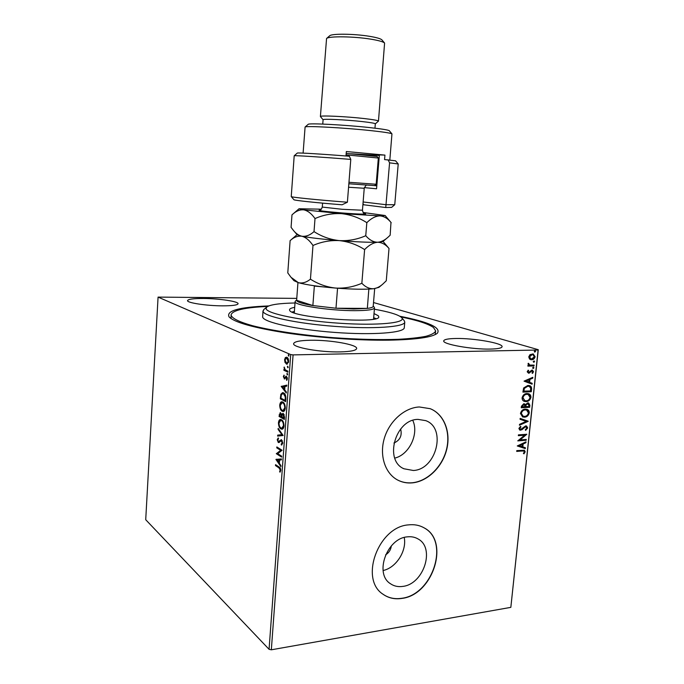 <?xml version="1.0" encoding="UTF-8"?>
<svg xmlns="http://www.w3.org/2000/svg" width="684" height="684" viewBox="0 0 684 684"><rect width="100%" height="100%" fill="white"/><g stroke="black" fill="none" stroke-linecap="round" stroke-linejoin="round"><path stroke-width="1.03" d="M399.815 316.239C428.706 321.959 441.223 327.619 437.384 333.202C432.527 337.306 416.299 339.623 388.7 340.17C358.484 340.555 318.214 337.725 286.254 332.937C253.242 327.696 234.167 322.318 229.037 316.812C226.113 310.681 239.366 307.056 268.795 305.928M435.144 334.621L435.665 330.928C434.819 332.954 431.561 334.75 425.875 336.314C418.805 337.691 409.554 338.7 398.114 339.324C379.107 339.948 357.476 339.392 333.219 337.665C301.516 335.117 271.599 330.611 252.422 325.678C239.032 321.89 231.919 318.359 231.089 315.093L231.089 314.828C232.534 310.271 244.727 307.475 267.683 306.423M385.579 554.861C388.905 552.826 390.821 549.842 391.325 545.9M393.924 443.035C400.046 440.257 402.277 435.58 400.627 429.013M402.791 586.402C423.729 584.221 435.417 548.038 418.112 538.983C414.914 537.094 411.306 536.393 407.296 536.863C386.87 538.222 374.088 573.85 390.504 583.76C394.078 586.197 398.173 587.069 402.791 586.402M383.083 570.524C396.139 567.848 406.98 550.791 404.227 537.496M413.333 470.489C436.409 469.651 446.814 427.979 425.722 420.634L417.975 419.377C395.472 419.326 383.792 460.298 403.876 468.754L413.333 470.489M394.771 458.109C409.254 454.732 419.164 433.878 412.785 420.386M412.392 482.861C427.757 481.425 442.608 466.702 446.763 449.226C451.021 431.766 443.959 414.025 430.159 408.681L419.292 406.971C404.577 407.647 389.341 421.139 384.314 438.376C379.201 455.587 385.16 473.584 397.746 480.082C402.26 482.417 407.142 483.34 412.392 482.861M397.036 479.698L397.566 479.988C402.081 482.314 406.963 483.237 412.213 482.759C427.423 481.339 442.146 466.898 446.455 449.636C450.859 432.382 444.207 414.658 430.758 408.921M401.876 598.423C433.143 594.892 450.123 540.993 424.106 527.851C419.497 525.226 414.316 524.235 408.57 524.876C378.449 526.603 359.066 579.271 383.117 594.302C388.555 598.124 394.805 599.5 401.876 598.423M382.587 593.909L382.946 594.174C388.384 597.996 394.634 599.372 401.705 598.295C432.596 594.806 449.798 541.839 424.525 528.099M340.478 351.892C350.755 351.602 356.15 350.482 356.655 348.532C357.621 344.642 330.312 339.854 310.656 340.256C300.011 340.452 294.334 341.581 293.633 343.642C292.222 347.378 320.343 352.448 340.478 351.892M222.522 305.842C232.363 305.825 237.553 305.124 238.083 303.739C238.707 301.473 219.333 298.557 203.661 298.481C193.615 298.446 188.237 299.147 187.536 300.584C186.681 302.798 206.559 305.833 222.522 305.842M490.625 349.071C497.943 348.883 501.765 348.096 502.09 346.711C503.167 343.214 473.687 338.084 455.86 338.486C448.208 338.623 444.164 339.409 443.736 340.863C442.155 344.197 472.37 349.609 490.625 349.071M373.515 302.542L538.282 349.695L510.837 607.358L271.334 649.8L269.068 649.313L145.718 519.72L158.072 297.104L290.7 354.586L293.077 354.893L271.334 649.8M285.031 362.529L284.57 359.741L285.39 357.527L286.861 357.245C287.981 357.723 288.58 359.168 288.648 361.571L286.921 364.196L285.031 362.529L285.561 362.281M287.81 372.105L283.877 370.258L283.937 369.334L284.518 369.599L284.176 367.051L285.202 369.779L287.878 371.173L287.81 372.105M283.338 376.619L284.022 375.106L283.826 376.798L284.424 377.978L286.391 376.243L287.391 378.756L286.716 380.407L286.348 377.183L284.561 378.953L283.338 376.619L283.851 376.602M285.852 398.832L285.647 401.628L280.32 398.798L280.85 394.266L282.595 392.616L283.578 392.881C285.125 393.548 285.886 395.532 285.852 398.832M284.347 419.437L279.046 416.436L280.209 412.632L281.714 414.504L283.21 413.384L284.518 417.052L284.347 419.437M283.167 435.494L277.618 436.101L277.687 435.118L281.893 434.648L278.106 429.39L278.174 428.398L283.167 435.494M281.654 456.185L281.586 457.092L276.345 453.714L280.671 450.32L276.763 447.858L276.832 446.951L282.09 450.26L277.738 453.672L281.654 456.185M278.952 467.882L275.481 465.556L275.549 464.658L279.072 467.01C280.047 467.283 280.611 468.412 280.756 470.395L279.987 472.216L279.611 471.481L280.218 470.045L278.952 467.882L279.576 467.83L275.481 465.556M269.068 649.313L290.7 354.586M275.926 459.417L281.457 458.913L281.381 459.904L279.602 460.016L279.363 463.324L280.962 465.65L280.885 466.633L275.926 459.417L276.558 459.229M282.757 443.112L281.398 445.062L281.184 444.155L282.201 442.847L281.124 440.556L279.115 442.531L278.285 442.505L277.225 439.65L278.268 437.922L278.542 438.82L277.755 439.992L278.328 441.582L281.5 439.726L282.757 443.112M280.902 428.902C279.397 428.081 278.576 426.038 278.448 422.78C278.756 420.54 279.465 419.429 280.568 419.463L281.543 419.754C283.065 420.566 283.886 422.627 284.014 425.935C283.689 428.141 282.979 429.227 281.893 429.201L280.902 428.902L281.534 428.868L279.739 426.619M282.193 411.229C280.679 410.451 279.859 408.442 279.722 405.176C280.047 402.876 280.782 401.739 281.919 401.782L282.834 402.038C284.356 402.799 285.185 404.834 285.313 408.143C284.971 410.409 284.245 411.529 283.125 411.494L282.193 411.229L282.817 411.195L280.936 408.835M281.218 386.434L286.853 385.118L286.784 386.127L284.963 386.503L284.715 389.871L286.357 391.983L286.28 392.992L281.218 386.434L281.851 386.263L281.227 386.289M287.212 374.875L287.194 373.293L287.468 374.866M287.733 367.736L287.716 366.154L287.981 367.736M288.588 356.082L288.58 354.5L288.819 356.073M158.072 297.104L296.779 298.386M529.536 359.049L528.749 356.868L529.997 354.637L533.187 353.902L535.11 356.715C534.537 358.732 533.375 359.75 531.639 359.784L529.536 359.049M534.033 365.94L527.886 366.12L527.971 365.307L528.877 365.282L528.014 363.888L528.287 363.264L529.767 365.068L534.119 365.128L534.033 365.94L527.903 365.983M527.184 371.771L528.228 370.172L528.706 370.634L527.945 371.703L528.698 372.455L531.938 370.053L533.529 371.711L532.52 373.404L532.007 372.96L532.768 371.822L532.178 370.899L528.638 373.267L527.184 371.771M531.562 389.281L531.306 391.727L522.901 392.112L523.636 387.982L527.903 385.434L529.544 385.622C531.075 386.058 531.75 387.281 531.562 389.281L531.306 391.727M529.664 407.296L521.268 407.767L521.422 406.279L523.764 403.748L525.449 404.637L527.766 402.867L528.621 402.97L529.886 405.21L529.664 407.296L521.285 407.596M528.176 421.344L519.438 425.234L519.532 424.354L526.167 421.404L520.062 419.266L520.156 418.386L528.193 421.207L519.472 424.884M526.27 439.453L526.184 440.248L517.805 440.881L524.611 435.221L518.352 435.674L518.429 434.87L526.817 434.272L520.037 439.923L526.27 439.453M522.285 450.953L516.702 451.414L516.788 450.611L524.363 450.234L525.175 451.808L524.004 453.834L523.405 453.483L524.32 451.885L523.79 450.995L516.728 451.209M510.837 607.358L538.103 350.011L293.077 354.893M517.275 445.951L526.013 441.838L525.919 442.71L523.132 443.984L522.824 446.891L525.389 447.738L525.295 448.61L517.275 445.951M527.697 427.928L525.628 430.39L525.269 429.766L526.834 428.039L525.568 426.679L521.977 429.697L519.831 430.091L518.882 428.466L520.524 426.354L520.977 426.953L519.746 428.423L520.704 429.398L525.671 425.884L526.526 425.995L527.697 427.928L525.466 430.099M524.5 417.189L522.679 416.949L520.456 413.478C521.268 410.674 522.884 409.229 525.303 409.143L526.996 409.348C528.501 409.801 529.262 410.99 529.279 412.897C528.467 415.641 526.877 417.069 524.5 417.189L522.405 416.838M526.133 401.611L524.44 401.397C522.918 400.961 522.131 399.781 522.089 397.849C522.901 395.036 524.525 393.599 526.945 393.531L528.535 393.719C530.1 394.172 530.895 395.378 530.929 397.344C530.109 400.097 528.51 401.525 526.133 401.611L524.141 401.286M524.047 381.142L532.827 377.303L532.733 378.184L529.938 379.363L529.621 382.33L532.195 383.305L532.101 384.186L524.047 381.142M533.169 368.531L532.537 367.872L533.529 367.197L533.939 367.83L533.169 368.531L533.939 367.83M533.828 362.298L533.195 361.639L534.178 360.964L534.597 361.597L533.828 362.298L534.597 361.597M534.905 352.106L534.272 351.448L535.042 350.747L535.675 351.414L534.503 351.995L535.675 351.414M231.089 314.828L231.021 318.556M524.192 450.183L525.175 451.808M524.782 451.637L523.653 453.629M523.602 450.944L521.892 450.79M525.586 442.035L525.919 442.71M525.526 442.548L523.132 443.984M522.747 443.813L522.824 446.891M524.996 447.61L525.295 448.61M524.91 448.439L517.275 445.917M522.243 444.386L518.917 445.566L522.003 446.618L522.243 444.386L519.31 445.729M525.851 439.487L526.184 440.248M525.791 440.086L517.856 440.684M518.369 435.486L524.611 435.221M526.389 434.297L520.037 439.923M525.175 426.525L524.722 427.004M524.329 426.842L521.977 429.697M521.584 429.543L520.652 430.202M520.268 430.039L519.609 429.988M520.344 426.483L520.977 426.953M520.584 426.79L519.746 428.423M519.361 428.261L520.071 429.236M526.364 425.944L527.304 427.765M520.062 419.249L526.167 421.404M526.885 409.306L529.279 412.897M528.886 412.751C528.074 415.496 526.483 416.924 524.106 417.035M526.5 410.084L524.825 409.801C522.909 409.878 521.61 411.024 520.926 413.247L522.858 416.094M525.218 409.947C523.303 410.024 522.003 411.169 521.319 413.392L523.123 416.205L524.577 416.385C526.475 416.299 527.757 415.162 528.424 412.974L526.62 410.126L524.825 409.801M524.371 403.799L525.449 404.637M528.467 402.927L529.886 405.21M529.484 405.065L529.262 407.151M528.022 403.688L527.287 403.526L525.654 404.877L525.38 406.57L528.886 406.544L528.989 405.621L527.68 403.671L526.047 405.013L525.774 406.715M524.064 404.577L523.303 404.406L521.824 406.766L524.91 406.758L524.235 404.62L523.696 404.552L522.217 406.912M528.433 393.685L530.929 397.344M530.528 397.207C529.715 399.96 528.116 401.38 525.74 401.474M528.048 394.463L526.458 394.206C524.543 394.258 523.243 395.403 522.559 397.626L524.577 400.533M526.851 394.343C524.936 394.403 523.636 395.54 522.952 397.763L524.842 400.636L526.218 400.807C528.116 400.738 529.399 399.61 530.066 397.421L528.168 394.497L526.458 394.206M530.912 391.59L522.918 391.949M529.416 385.588C530.784 386.109 531.365 387.298 531.169 389.153M528.971 386.349L527.415 386.109L523.995 388.247L523.457 391.12L530.536 390.957L530.639 387.931L529.108 386.383L527.817 386.238L524.389 388.384L523.85 391.257M532.4 377.483L532.733 378.184M532.34 378.055L529.938 379.363M529.536 379.235L529.621 382.33M529.228 382.194L532.195 383.305M531.801 383.168L531.707 384.032M529.04 379.748L525.697 380.86L528.8 382.014L529.04 379.748L526.09 380.997L528.8 382.014M528.091 370.3L528.706 370.634M528.304 370.506L527.945 371.703M527.552 371.574L528.236 372.327M532.323 370.078L533.529 371.711M533.127 371.583L532.255 373.173M530.878 370.95L530.553 371.968M530.16 371.839L529.613 372.977M529.219 372.848L528.638 373.267M533.315 367.18L533.537 367.71M528.228 363.349L528.903 363.632M528.501 363.512L528.758 363.999M528.356 363.879L529.519 364.982M533.7 365.136L533.631 365.812M533.965 360.938L534.195 361.477M533.05 353.867L535.11 356.715M534.708 356.595C534.136 358.613 532.973 359.63 531.237 359.664L531.639 359.784M531.237 359.664L530.408 359.587M532.75 354.654L531.784 354.492L529.108 356.732L530.724 358.801M532.186 354.611L529.501 356.851L530.981 358.886L531.733 358.963L534.358 356.732L532.887 354.688L531.784 354.492M535.033 350.747L535.273 351.302M276.105 465.513L276.139 465.052M280.38 471.704L279.611 471.481M280.235 471.43L280.722 470.532L280.098 470.583M280.765 470.002L280.218 470.045M280.56 468.72L279.576 467.83M281.381 459.896L279.602 460.016M280.953 465.77L276.55 459.374M279.038 460.05L277.191 460.17L278.85 462.581L279.038 460.05L277.191 460.17M279.414 462.538L278.85 462.581M281.62 456.664L276.345 453.714M276.969 453.672L276.353 453.526M276.977 453.483L280.671 450.32M281.304 450.277L276.763 447.858M277.388 447.806L277.422 447.327M281.979 444.822L281.808 444.113L281.184 444.155M281.808 444.113L282.74 443.283M282.766 442.813L282.201 442.847M282.406 440.958L281.423 440.641M282.056 440.599L281.509 440.573M279.089 442.548L278.285 442.505M278.91 442.462L278.106 441.377M277.815 439.607L277.225 439.65M277.858 439.504L278.371 438.247M279.671 441.411L280.278 440.616L279.653 440.658M280.278 440.616L281.278 439.624M278.243 436.033L278.311 435.075L277.687 435.118M278.311 435.075L281.893 434.648M282.518 434.605L278.73 429.347L278.106 429.39M279.012 422.746L278.448 422.78M279.14 422.105L280.825 419.489M282.261 429.142L281.534 428.868M283.313 421.942L282.107 420.634L280.962 420.463M282.107 420.634L280.688 420.438L278.986 423.054C279.098 425.687 279.756 427.329 280.97 427.987L282.406 428.193L283.946 426.542M284.031 425.61L283.458 425.645C283.364 422.977 282.706 421.318 281.475 420.669M281.782 428.235L283.458 425.645M284.373 419.061L279.046 416.436M279.671 416.402L279.705 415.863M279.859 414.042L280.508 412.691M283.048 413.307L281.714 414.504M284.236 414.769L283.441 414.188M281.534 413.906L280.679 413.675M282.03 415.513L281.868 414.495M279.713 414.889L279.645 415.829L281.338 416.787L280.611 413.683L279.713 414.889M281.235 413.649L280.611 413.683M281.945 416.291L281.372 416.317M281.911 416.753L281.338 416.787M281.919 416.633L283.86 418.206L283.142 414.299L282.082 415.205L281.919 416.633M283.766 414.265L283.142 414.299M284.51 417.129L283.937 417.163M284.433 418.18L283.86 418.206M280.286 405.15L279.722 405.176M280.423 404.466L282.167 401.807M283.492 411.443L282.817 411.195M284.681 404.321L283.398 402.927L282.295 402.782M283.398 402.927L282.03 402.756L280.26 405.432C280.372 408.066 281.038 409.69 282.253 410.314L283.646 410.494L285.237 408.81M285.331 407.852L284.758 407.878C284.664 405.202 283.997 403.56 282.766 402.962M283.022 410.528L284.758 407.878M285.673 401.277L280.32 398.798M280.944 398.772L280.987 398.208M281.269 395.19L281.475 394.24L280.85 394.266M281.475 394.24L282.851 392.633M285.561 395.446L284.134 393.779L282.996 393.616M280.927 398.173L285.16 400.414L285.279 396.874L283.509 393.804L282.714 393.591L281.312 395.01L280.927 398.173M285.741 400.388L285.16 400.414M284.134 393.779L283.509 393.804M285.852 396.848L285.279 396.874M281.851 386.263L286.844 385.229M286.339 392.223L281.842 386.417M284.39 386.622L282.501 387.007L284.202 389.196L284.39 386.622L284.954 386.597M284.766 389.179L284.202 389.196M284.048 376.123L284.245 375.636M285.288 377.876L286.391 376.243L285.767 376.26M287.118 379.877L286.391 379.697M287.4 378.603L286.904 378.62M287.237 377.388L286.348 377.183M284.091 377.782L284.869 378.851L284.236 378.876M287.631 374.661L287.451 373.866L286.818 373.883M287.827 371.805L283.877 370.258M284.501 370.241L284.553 369.599M285.023 369.591L284.518 369.599M284.553 367.676L283.988 367.693M288.152 367.53L287.973 366.735L287.34 366.752M285.074 359.724L284.57 359.741M285.331 358.844L286.023 357.518L285.39 357.527M286.023 357.518L286.596 357.159M287.263 364.144L286.365 364.068M286.998 364.05L285.664 362.52M288.289 358.997L286.656 358.125M287.425 358.168L286.374 358.074L285.048 359.955L286.434 363.136L288.52 362.477M288.665 361.34L288.161 361.357L286.793 358.177M286.853 363.238L288.161 361.357M288.999 355.877L288.819 355.09L288.186 355.107M295.009 302.978C279.286 303.294 269.821 304.688 266.623 307.15L266.093 308.723C266.922 313.665 301.336 320.762 339.743 323.258C378.175 325.815 406.356 322.908 401.773 317.786L401.132 317.137C397.507 314.401 388.589 311.759 374.387 309.219M404.09 320.497L404.783 322.044C404.962 326.995 373.473 329.303 334.98 326.388C296.488 323.532 263.836 316.393 263.032 311.374L263.904 309.459M375.858 318.607L373.669 317.718M294.385 311.476L292.094 312.015M374.02 313.588L378.235 315.709L378.756 316.743C381.279 324.396 290.23 317.727 289.614 310.194L289.52 309.724C289.64 308.74 291.367 307.954 294.693 307.347M400.841 316.906C417.377 320.283 428.252 323.814 433.459 327.491L435.665 330.928M262.981 310.887L262.647 317.025C263.425 322.241 296.044 329.551 334.502 332.407C372.968 335.314 404.449 332.817 404.287 327.67L404.783 322.044M374.165 307.133L374.499 307.868C373.951 309.69 367.317 310.622 354.586 310.664C329.209 310.733 293.333 305.141 295.112 301.618L295.556 300.943M338.247 288.28L314.341 286.066L312.87 305.56L296.634 300.302C296.771 301.96 302.183 303.713 312.87 305.56L335.981 308.228L353.979 308.988L367.342 308.398C371.147 307.911 373.096 307.227 373.199 306.338L374.687 288.588M337.528 288.614L335.981 308.228L367.342 308.398L368.847 289.076M296.634 300.302L297.942 282.552M370.001 289.016L368.941 289.127M394.719 204.747L391.624 207.38L385.759 207.526L362.905 204.687M363.127 201.968L386.041 204.713L394.753 204.721L398.216 163.963L389.572 162.835L385.759 207.526M308.159 124.368L308.21 124.317C308.638 122.975 344.642 124.839 369.488 127.566C381.578 128.891 388.179 129.934 389.29 130.704L389.341 130.755M389.829 159.936L391.958 133.867C390.803 133.098 383.741 132.012 370.779 130.61C344.086 127.728 305.415 125.668 305.09 127.027L303.106 153.113M320.403 116.537C319.462 115.263 345.805 116.434 364.136 118.546C373.421 119.615 378.201 120.469 378.466 121.111L384.596 43.058C383.185 41.715 378.5 40.407 370.54 39.116C353.585 36.337 328.765 36.038 326.567 38.492L320.403 116.537L323.087 119.76C322.258 118.631 345.916 119.726 362.392 121.59C370.762 122.539 375.071 123.291 375.319 123.838L374.96 128.182M329.594 35.859L329.705 35.765C331.757 33.516 354.03 33.755 369.249 36.269C376.405 37.449 380.629 38.646 381.92 39.877L382.014 39.98M345.993 155.986L346.343 151.532L384.938 155.106L384.562 159.586L395.566 160.808L398.216 163.963M350.781 159.406L347.387 202.225C317.684 199.959 290.546 197.197 291.239 196.573L294.197 155.772C294.163 155.311 321.326 157.029 350.781 159.406L349.362 156.251C322.078 154.062 297.412 152.583 297.309 153.071L294.197 155.772M347.387 202.225L342.077 204.781C315.794 202.72 293.513 200.327 293.915 199.694L291.273 196.607M379.329 155.448L351.217 153.772M364.35 187.621L376.559 188.784L379.372 154.892L384.938 155.106M389.572 162.835L388.084 159.748M374.721 185.492L376.816 185.689M374.49 185.603L376.807 185.809M378.466 121.111L375.319 123.872M346.198 153.361L377.012 156.456M348.96 182.286L376.166 184.252L378.337 158.038L346.078 154.84M290.803 240.041L290.119 240.623L287.784 272.916L290.991 277.268L298.378 282.68C302.413 283.578 306.441 282.406 310.442 279.175L312.981 245.479C321.412 241.794 330.192 240.169 339.332 240.606C348.447 241.623 356.868 244.607 364.615 249.583L361.853 283.279C353.431 286.921 344.685 288.52 335.605 288.075C326.559 287.066 318.171 284.099 310.442 279.175M290.119 240.623L290.307 240.469C293.958 237.143 297.788 235.732 301.798 236.228C305.808 237.28 309.536 240.358 312.981 245.479M364.615 249.583C368.941 245.111 373.284 242.666 377.645 242.247C381.903 242.401 385.69 244.479 389.016 248.489L386.272 280.782L382.843 284.065C379.911 286.69 376.884 288.238 373.763 288.708C369.497 288.956 365.53 287.143 361.853 283.279M389.016 248.489L387.828 247.069M293.975 231.064L297.189 234.783L301.798 236.228C309.852 237.758 322.369 239.212 339.332 240.606C356.33 241.914 369.103 242.461 377.645 242.247L382.903 241.529L387.17 237.929M291.572 277.935L293.975 280.679L298.378 282.68C306.338 284.852 318.744 286.647 335.605 288.075C352.499 289.349 365.213 289.563 373.763 288.708L378.902 287.365L382.117 284.681M321.343 209.193L299.053 208.748L303.747 209.851C307.783 210.698 311.536 213.605 315.008 218.564C323.472 214.853 332.287 213.211 341.453 213.647C350.601 214.665 359.057 217.674 366.829 222.668C371.156 218.35 375.499 216.084 379.851 215.87C384.006 216.195 387.717 218.384 390.983 222.437L390.154 235.219L387.939 237.28C384.63 240.306 381.202 241.965 377.645 242.247C373.387 242.145 369.42 239.973 365.752 235.732C357.279 239.426 348.472 241.05 339.332 240.606C330.227 239.597 321.788 236.604 314.024 231.619C309.963 235.236 305.893 236.767 301.798 236.228C298.746 235.501 295.924 233.535 293.351 230.337L291.076 227.353L291.983 214.853L292.863 214.083C296.326 210.954 299.951 209.535 303.747 209.851L341.453 213.647L379.851 215.87L385.135 215.52L363.05 212.476M391.214 222.71L390.726 222.138M366.829 222.668L365.752 235.732M315.008 218.564L314.024 231.619M376.166 184.252L374.601 185.595L348.849 183.765M279.73 414.735L279.166 414.761M281.021 396.976L280.449 397.002M285.809 399.388L285.237 399.413M285.758 377.141L285.125 377.166M362.99 203.661L363.82 204.798M364.392 213.605C369.83 214.545 357.621 214.203 341.752 212.929C323.908 211.416 316.606 210.467 319.838 210.099M322.583 203.131L322.284 207.081L342.086 209.278L362.452 210.236C363.572 214.93 364.606 213.1 364.88 213.759L364.478 213.647M366.983 185.133C366.556 184.5 365.641 185.544 364.239 188.271L348.566 187.245M436.896 333.595L437.384 333.202M403.038 468.301L403.876 468.754M389.897 583.315L390.504 583.76M281.124 440.556L281.748 440.513M278.653 441.667L279.243 441.633M280.688 420.438L281.312 420.404M280.329 413.598L280.953 413.563M282.843 414.213L283.475 414.179M282.03 402.756L282.654 402.722M282.714 393.591L283.347 393.565M286.177 377.141L286.81 377.123M286.374 358.074L287.006 358.065M229.456 317.273L229.037 316.812M401.773 317.786L404.329 320.779M266.623 307.15L263.622 309.707M296.659 300.011L295.411 301.071M295.112 301.618L294.282 312.879M374.499 307.868L373.558 319.12M373.225 306.039L374.293 307.278M308.21 124.317L305.09 127.027M329.705 35.765L326.567 38.492M323.087 119.726L322.762 124.078M381.92 39.877L384.596 43.058M389.29 130.704L391.958 133.867M383.04 241.418L388.58 247.95M297.07 234.655L290.307 240.469M299.053 208.748L292.863 214.092M385.135 215.52L390.983 222.437M364.239 188.271L362.452 210.236M319.744 210.125L319.334 210.176C319.727 209.569 320.463 211.527 322.284 207.081M376.995 156.439L378.32 158.013"/></g></svg>
